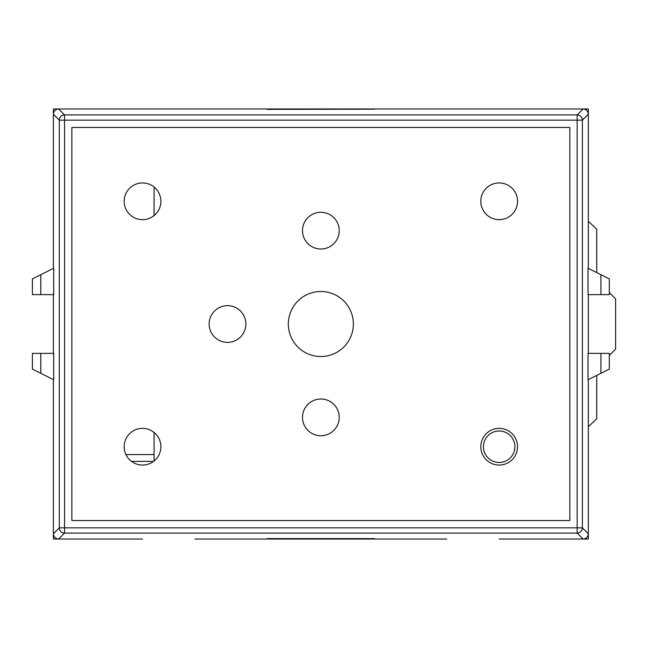 <?xml version="1.0" encoding="UTF-8"?>
<svg xmlns="http://www.w3.org/2000/svg" width="648" height="648" viewBox="0 0 648 648"><rect width="100%" height="100%" fill="white"/><g stroke="black" fill="none" stroke-linecap="round" stroke-linejoin="round"><path stroke-width="0.97" d="M483.432 446.723A15.73 15.73 0 0 1 499.171 430.993A15.73 15.73 0 0 1 514.901 446.723A15.73 15.73 0 0 1 499.171 462.461A15.73 15.73 0 0 1 483.432 446.723A15.73 15.73 0 0 1 499.171 430.993A15.73 15.73 0 0 1 514.901 446.723A15.73 15.73 0 0 1 499.171 462.461A15.73 15.73 0 0 1 483.432 446.723M245.859 324.008A18.355 18.355 0 0 1 227.497 342.371A18.355 18.355 0 0 1 209.142 324.008A18.355 18.355 0 0 1 227.497 305.654A18.355 18.355 0 0 1 245.859 324.008M353.371 324.008A32.513 32.513 0 0 1 320.857 356.53A32.513 32.513 0 0 1 288.336 324.008A32.513 32.513 0 0 1 320.857 291.495A32.513 32.513 0 0 1 353.371 324.008M339.212 417.369A18.355 18.355 0 0 1 320.857 435.723A18.355 18.355 0 0 1 302.495 417.369A18.355 18.355 0 0 1 320.857 399.006A18.355 18.355 0 0 1 339.212 417.369M339.212 230.656A18.355 18.355 0 0 1 320.857 249.01A18.355 18.355 0 0 1 302.495 230.656A18.355 18.355 0 0 1 320.857 212.301A18.355 18.355 0 0 1 339.212 230.656M160.89 446.723A18.355 18.355 0 0 1 142.536 465.078A18.355 18.355 0 0 1 124.181 446.723A18.355 18.355 0 0 1 142.536 428.369A18.355 18.355 0 0 1 160.89 446.723M160.89 201.301A18.355 18.355 0 0 1 142.536 219.656A18.355 18.355 0 0 1 124.181 201.301A18.355 18.355 0 0 1 142.536 182.939A18.355 18.355 0 0 1 160.89 201.301M517.525 446.723A18.355 18.355 0 0 1 499.171 465.078A18.355 18.355 0 0 1 480.816 446.723A18.355 18.355 0 0 1 499.171 428.369A18.355 18.355 0 0 1 517.525 446.723M517.525 201.301A18.355 18.355 0 0 1 499.171 219.656A18.355 18.355 0 0 1 480.816 201.301A18.355 18.355 0 0 1 499.171 182.939A18.355 18.355 0 0 1 517.525 201.301M267.357 109.188L374.35 109.188L267.357 109.366M53.379 268.41L53.379 108.969L58.62 108.969L64.565 114.915L64.565 120.163L577.141 120.163L577.141 114.915L583.087 108.969C586.246 109.301 587.995 111.051 588.327 114.218L588.327 108.969L58.62 108.969C55.461 109.301 53.711 111.051 53.379 114.218L59.324 120.163A5.241 5.241 -45 0 1 64.565 114.915L577.141 114.915A5.241 5.241 45 0 1 582.382 120.163L588.327 114.218L588.327 268.41M588.327 379.59L588.327 533.782C587.995 536.949 586.246 538.699 583.087 539.031L499.171 539.031M588.327 294.629L588.327 353.371M142.536 539.031L58.62 539.031C55.461 538.699 53.711 536.949 53.379 533.782L53.379 379.59M53.379 353.371L53.379 294.629M600.915 353.371L609.306 353.371L609.306 369.101L600.915 373.297L600.915 353.371L588.02 353.371L588.02 379.744L600.915 373.297M588.02 294.629L588.02 268.256L609.306 278.899L609.306 294.629L588.02 294.629M194.983 539.031L446.723 539.031M267.357 538.634L374.35 538.634L267.357 538.812M569.843 127.462L71.863 127.462L71.863 520.538L569.843 520.538L569.843 127.462M53.687 353.371L53.687 379.744L32.4 369.101L32.4 353.371L53.687 353.371M40.792 274.703L53.687 268.256L53.687 294.629L32.4 294.629L32.4 278.899L40.792 274.703L40.792 294.629M582.382 527.837A5.241 5.241 135 0 1 577.141 533.085L64.565 533.085A5.241 5.241 -135 0 1 59.324 527.837L59.324 120.163L64.565 120.163L64.565 533.085L58.62 539.031L53.379 539.031L53.379 533.782L59.324 527.837L582.382 527.837L588.327 533.782L588.327 539.031L583.087 539.031L577.141 533.085L577.141 120.163L582.382 120.163L582.382 527.837M600.915 294.629L600.915 274.703M40.792 353.371L40.792 373.297M131.52 461.408L153.552 461.408M125.955 454.588L154.078 454.588M154.078 461.003L154.078 432.451M154.078 215.573L154.078 187.021M194.983 108.969L142.536 108.969M499.171 108.969L446.723 108.969M609.306 355.469L615.6 349.175L615.6 298.825L609.306 292.531M596.719 272.606L596.719 229.125L588.327 221.203M588.327 426.797L596.719 418.875L596.719 375.394"/></g></svg>
